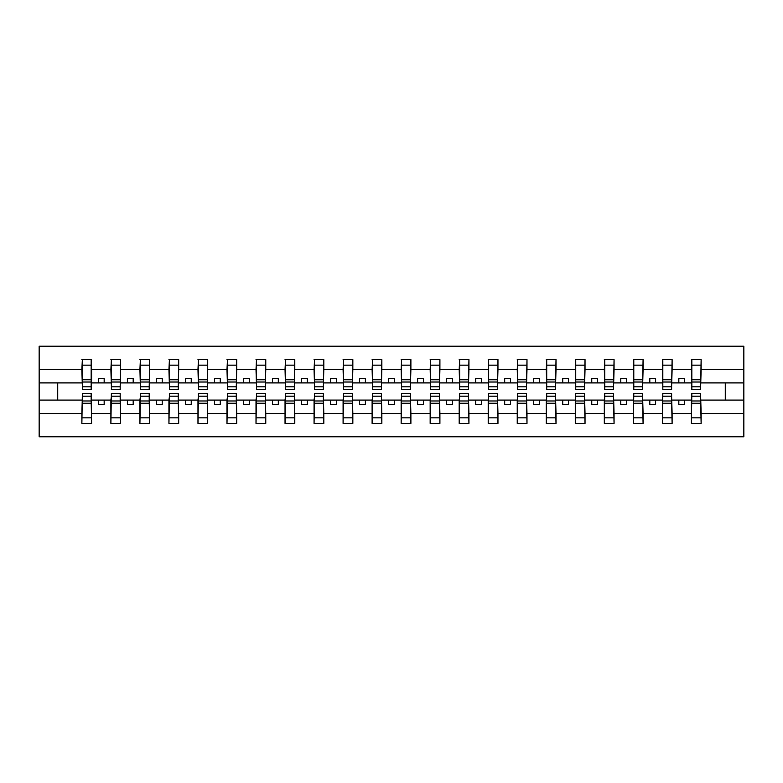 <?xml version="1.0" encoding="UTF-8"?>
<svg xmlns="http://www.w3.org/2000/svg" width="783" height="783" viewBox="0 0 783 783"><rect width="100%" height="100%" fill="white"/><g stroke="black" fill="none" stroke-linecap="round" stroke-linejoin="round"><path stroke-width="1.17" d="M82.342 396.609L81.872 413.502L39.15 413.502L39.15 436.777L743.85 436.777L743.85 413.502L701.128 413.502L701.128 423.427L691.379 423.427L691.839 393.477L700.658 393.477L700.658 400.984L691.839 400.984M691.839 396.609L691.379 400.093L678.832 400.093L678.832 404.508L684.645 404.508L684.645 400.093M691.379 423.427L691.379 400.093M700.658 396.609L701.128 413.502M662.819 396.609L662.349 400.093L649.812 400.093L649.812 404.508L655.616 404.508L655.616 400.093M691.379 413.502L672.108 413.502L672.108 423.427L662.349 423.427L662.349 400.093M671.638 396.609L672.108 413.502M633.79 396.609L633.33 400.093L620.792 400.093L620.792 404.508L626.596 404.508L626.596 400.093M662.349 413.502L643.078 413.502L643.078 423.427L633.33 423.427L633.33 400.093M642.618 396.609L643.078 413.502M604.77 396.609L604.3 400.093L591.762 400.093L591.762 404.508L597.566 404.508L597.566 400.093M633.33 413.502L614.058 413.502L614.058 423.427L604.3 423.427L604.3 400.093M613.588 396.609L614.058 413.502M575.74 396.609L575.28 400.093L562.742 400.093L562.742 404.508L568.546 404.508L568.546 400.093M604.3 413.502L585.028 413.502L585.028 423.427L575.28 423.427L575.28 400.093M584.568 396.609L585.028 413.502M546.72 396.609L546.26 400.093L533.712 400.093L533.712 404.508L539.526 404.508L539.526 400.093M575.28 413.502L556.008 413.502L556.008 423.427L546.26 423.427L546.26 400.093M555.538 396.609L556.008 413.502M517.7 396.609L517.23 400.093L504.692 400.093L504.692 404.508L510.496 404.508L510.496 400.093M546.26 413.502L526.988 413.502L526.988 423.427L517.23 423.427L517.23 400.093M526.519 396.609L526.988 413.502M488.67 396.609L488.21 400.093L475.673 400.093L475.673 404.508L481.476 404.508L481.476 400.093M517.23 413.502L497.959 413.502L497.959 423.427L488.21 423.427L488.21 400.093M497.499 396.609L497.959 413.502M459.65 396.609L459.181 400.093L446.643 400.093L446.643 404.508L452.447 404.508L452.447 400.093M488.21 413.502L468.939 413.502L468.939 423.427L459.181 423.427L459.181 400.093M468.469 396.609L468.939 413.502M430.621 396.609L430.161 400.093L417.623 400.093L417.623 404.508L423.427 404.508L423.427 400.093M459.181 413.502L439.909 413.502L439.909 423.427L430.161 423.427L430.161 400.093M439.449 396.609L439.909 413.502M401.601 396.609L401.141 400.093L388.593 400.093L388.593 404.508L394.407 404.508L394.407 400.093M430.161 413.502L410.889 413.502L410.889 423.427L401.141 423.427L401.141 400.093M410.419 396.609L410.889 413.502M372.581 396.609L372.111 400.093L359.573 400.093L359.573 404.508L365.377 404.508L365.377 400.093M401.141 413.502L381.859 413.502L381.859 423.427L372.111 423.427L372.111 400.093M381.399 396.609L381.859 413.502M343.551 396.609L343.091 400.093L330.553 400.093L330.553 404.508L336.357 404.508L336.357 400.093M372.111 413.502L352.839 413.502L352.839 423.427L343.091 423.427L343.091 400.093M352.379 396.609L352.839 413.502M314.531 396.609L314.061 400.093L301.524 400.093L301.524 404.508L307.327 404.508L307.327 400.093M343.091 413.502L323.819 413.502L323.819 423.427L314.061 423.427L314.061 400.093M323.35 396.609L323.819 413.502M285.501 396.609L285.041 400.093L272.504 400.093L272.504 404.508L278.308 404.508L278.308 400.093M314.061 413.502L294.79 413.502L294.79 423.427L285.041 423.427L285.041 400.093M294.33 396.609L294.79 413.502M256.481 396.609L256.012 400.093L243.474 400.093L243.474 404.508L249.288 404.508L249.288 400.093M285.041 413.502L265.77 413.502L265.77 423.427L256.012 423.427L256.012 400.093M265.3 396.609L265.77 413.502M227.462 396.609L226.992 400.093L214.454 400.093L214.454 404.508L220.258 404.508L220.258 400.093M256.012 413.502L236.74 413.502L236.74 423.427L226.992 423.427L226.992 400.093M236.28 396.609L236.74 413.502M198.432 396.609L197.972 400.093L185.434 400.093L185.434 404.508L191.238 404.508L191.238 400.093M226.992 413.502L207.72 413.502L207.72 423.427L197.972 423.427L197.972 400.093M207.26 396.609L207.72 413.502M169.412 396.609L168.942 400.093L156.404 400.093L156.404 404.508L162.208 404.508L162.208 400.093M197.972 413.502L178.7 413.502L178.7 423.427L168.942 423.427L168.942 400.093M178.23 396.609L178.7 413.502M140.382 396.609L139.922 400.093L127.384 400.093L127.384 404.508L133.188 404.508L133.188 400.093M168.942 413.502L149.67 413.502L149.67 423.427L139.922 423.427L139.922 400.093M149.21 396.609L149.67 413.502M111.362 396.609L110.892 400.093L98.355 400.093L98.355 404.508L104.168 404.508L104.168 400.093M139.922 413.502L120.651 413.502L120.651 423.427L110.892 423.427L110.892 400.093M120.181 396.609L120.651 413.502M691.839 386.822L700.658 386.822L700.658 389.523L691.839 389.523L691.839 359.573L691.379 369.498L672.108 369.498L671.638 386.391M691.839 386.391L691.379 369.498M662.819 386.822L671.638 386.822L671.638 389.523L662.819 389.523L662.819 359.573L662.349 369.498L643.078 369.498L642.618 386.391M662.819 386.391L662.349 369.498M633.79 386.822L642.618 386.822L642.618 389.523L633.79 389.523L633.79 359.573L633.33 369.498L614.058 369.498L613.588 386.391M633.79 386.391L633.33 369.498M604.77 386.822L613.588 386.822L613.588 389.523L604.77 389.523L604.77 359.573L604.3 369.498L585.028 369.498L584.568 386.391M604.77 386.391L604.3 369.498M575.74 386.822L584.568 386.822L584.568 389.523L575.74 389.523L575.74 359.573L575.28 369.498L556.008 369.498L555.538 386.391M575.74 386.391L575.28 369.498M546.72 386.822L555.538 386.822L555.538 389.523L546.72 389.523L546.72 359.573L546.26 369.498L526.988 369.498L526.519 386.391M546.72 386.391L546.26 369.498M517.7 386.822L526.519 386.822L526.519 389.523L517.7 389.523L517.7 359.573L517.23 369.498L497.959 369.498L497.499 386.391M517.7 386.391L517.23 369.498M488.67 386.822L497.499 386.822L497.499 389.523L488.67 389.523L488.67 359.573L488.21 369.498L468.939 369.498L468.469 386.391M488.67 386.391L488.21 369.498M459.65 386.822L468.469 386.822L468.469 389.523L459.65 389.523L459.65 359.573L459.181 369.498L439.909 369.498L439.449 386.391M459.65 386.391L459.181 369.498M430.621 386.822L439.449 386.822L439.449 389.523L430.621 389.523L430.621 359.573L430.161 369.498L410.889 369.498L410.419 386.391M430.621 386.391L430.161 369.498M401.601 386.822L410.419 386.822L410.419 389.523L401.601 389.523L401.601 359.573L401.141 369.498L381.859 369.498L381.399 386.391M401.601 386.391L401.141 369.498M372.581 386.822L381.399 386.822L381.399 389.523L372.581 389.523L372.581 359.573L372.111 369.498L352.839 369.498L352.379 386.391M372.581 386.391L372.111 369.498M343.551 386.822L352.379 386.822L352.379 389.523L343.551 389.523L343.551 359.573L343.091 369.498L323.819 369.498L323.35 386.391M343.551 386.391L343.091 369.498M314.531 386.822L323.35 386.822L323.35 389.523L314.531 389.523L314.531 359.573L314.061 369.498L294.79 369.498L294.33 386.391M314.531 386.391L314.061 369.498M285.501 386.822L294.33 386.822L294.33 389.523L285.501 389.523L285.501 359.573L285.041 369.498L265.77 369.498L265.3 386.391M285.501 386.391L285.041 369.498M256.481 386.822L265.3 386.822L265.3 389.523L256.481 389.523L256.481 359.573L256.012 369.498L236.74 369.498L236.28 386.391M256.481 386.391L256.012 369.498M227.462 386.822L236.28 386.822L236.28 389.523L227.462 389.523L227.462 359.573L226.992 369.498L207.72 369.498L207.26 386.391M227.462 386.391L226.992 369.498M198.432 386.822L207.26 386.822L207.26 389.523L198.432 389.523L198.432 359.573L197.972 369.498L178.7 369.498L178.23 386.391M198.432 386.391L197.972 369.498M169.412 386.822L178.23 386.822L178.23 389.523L169.412 389.523L169.412 359.573L168.942 369.498L149.67 369.498L149.21 386.391M169.412 386.391L168.942 369.498M140.382 386.822L149.21 386.822L149.21 389.523L140.382 389.523L140.382 359.573L139.922 369.498L120.651 369.498L120.181 386.391M140.382 386.391L139.922 369.498M111.362 386.822L120.181 386.822L120.181 389.523L111.362 389.523L111.362 359.573L110.892 369.498L91.621 369.498L91.161 359.573L91.161 389.523L82.342 389.523L82.342 382.016L91.161 382.016M111.362 386.391L110.892 369.498M81.872 413.502L81.872 423.427L91.621 423.427L91.161 396.609M82.342 382.016L82.342 359.573L81.872 369.498L39.15 369.498L39.15 346.223L743.85 346.223L743.85 369.498L701.128 369.498L700.658 386.391M82.342 386.391L81.872 369.498M691.379 359.573L701.128 359.573L701.128 369.498M662.349 359.573L672.108 359.573L672.108 369.498M633.33 359.573L643.078 359.573L643.078 369.498M604.3 359.573L614.058 359.573L614.058 369.498M575.28 359.573L585.028 359.573L585.028 369.498M546.26 359.573L556.008 359.573L556.008 369.498M517.23 359.573L526.988 359.573L526.988 369.498M488.21 359.573L497.959 359.573L497.959 369.498M459.181 359.573L468.939 359.573L468.939 369.498M430.161 359.573L439.909 359.573L439.909 369.498M401.141 359.573L410.889 359.573L410.889 369.498M372.111 359.573L381.859 359.573L381.859 369.498M343.091 359.573L352.839 359.573L352.839 369.498M314.061 359.573L323.819 359.573L323.819 369.498M285.041 359.573L294.79 359.573L294.79 369.498M256.012 359.573L265.77 359.573L265.77 369.498M226.992 359.573L236.74 359.573L236.74 369.498M197.972 359.573L207.72 359.573L207.72 369.498M168.942 359.573L178.7 359.573L178.7 369.498M139.922 359.573L149.67 359.573L149.67 369.498M110.892 359.573L120.651 359.573L120.651 369.498M110.892 413.502L91.621 413.502M81.872 359.573L91.621 359.573M678.832 400.093L672.108 400.093M691.379 382.907L684.645 382.907L684.645 378.492L678.832 378.492L678.832 382.907L672.108 382.907M678.832 382.907L684.645 382.907M649.812 400.093L643.078 400.093M662.349 382.907L655.616 382.907L655.616 378.492L649.812 378.492L649.812 382.907L643.078 382.907M649.812 382.907L655.616 382.907M620.792 400.093L614.058 400.093M633.33 382.907L626.596 382.907L626.596 378.492L620.792 378.492L620.792 382.907L614.058 382.907M620.792 382.907L626.596 382.907M591.762 400.093L585.028 400.093M604.3 382.907L597.566 382.907L597.566 378.492L591.762 378.492L591.762 382.907L585.028 382.907M591.762 382.907L597.566 382.907M562.742 400.093L556.008 400.093M575.28 382.907L568.546 382.907L568.546 378.492L562.742 378.492L562.742 382.907L556.008 382.907M562.742 382.907L568.546 382.907M533.712 400.093L526.988 400.093M546.26 382.907L539.526 382.907L539.526 378.492L533.712 378.492L533.712 382.907L526.988 382.907M533.712 382.907L539.526 382.907M504.692 400.093L497.959 400.093M517.23 382.907L510.496 382.907L510.496 378.492L504.692 378.492L504.692 382.907L497.959 382.907M504.692 382.907L510.496 382.907M475.673 400.093L468.939 400.093M488.21 382.907L481.476 382.907L481.476 378.492L475.673 378.492L475.673 382.907L468.939 382.907M475.673 382.907L481.476 382.907M446.643 400.093L439.909 400.093M459.181 382.907L452.447 382.907L452.447 378.492L446.643 378.492L446.643 382.907L439.909 382.907M446.643 382.907L452.447 382.907M417.623 400.093L410.889 400.093M430.161 382.907L423.427 382.907L423.427 378.492L417.623 378.492L417.623 382.907L410.889 382.907M417.623 382.907L423.427 382.907M388.593 400.093L381.859 400.093M401.141 382.907L394.407 382.907L394.407 378.492L388.593 378.492L388.593 382.907L381.859 382.907M388.593 382.907L394.407 382.907M359.573 400.093L352.839 400.093M372.111 382.907L365.377 382.907L365.377 378.492L359.573 378.492L359.573 382.907L352.839 382.907M359.573 382.907L365.377 382.907M330.553 400.093L323.819 400.093M343.091 382.907L336.357 382.907L336.357 378.492L330.553 378.492L330.553 382.907L323.819 382.907M330.553 382.907L336.357 382.907M301.524 400.093L294.79 400.093M314.061 382.907L307.327 382.907L307.327 378.492L301.524 378.492L301.524 382.907L294.79 382.907M301.524 382.907L307.327 382.907M272.504 400.093L265.77 400.093M285.041 382.907L278.308 382.907L278.308 378.492L272.504 378.492L272.504 382.907L265.77 382.907M272.504 382.907L278.308 382.907M243.474 400.093L236.74 400.093M256.012 382.907L249.288 382.907L249.288 378.492L243.474 378.492L243.474 382.907L236.74 382.907M243.474 382.907L249.288 382.907M214.454 400.093L207.72 400.093M226.992 382.907L220.258 382.907L220.258 378.492L214.454 378.492L214.454 382.907L207.72 382.907M214.454 382.907L220.258 382.907M185.434 400.093L178.7 400.093M197.972 382.907L191.238 382.907L191.238 378.492L185.434 378.492L185.434 382.907L178.7 382.907M185.434 382.907L191.238 382.907M156.404 400.093L149.67 400.093M168.942 382.907L162.208 382.907L162.208 378.492L156.404 378.492L156.404 382.907L149.67 382.907M156.404 382.907L162.208 382.907M127.384 400.093L120.651 400.093M139.922 382.907L133.188 382.907L133.188 378.492L127.384 378.492L127.384 382.907L120.651 382.907M127.384 382.907L133.188 382.907M98.355 400.093L91.621 400.093M110.892 382.907L104.168 382.907L104.168 378.492L98.355 378.492L98.355 382.907L91.621 382.907L91.621 369.498M98.355 382.907L104.168 382.907M91.621 382.907L91.161 386.391M81.872 400.093L39.15 400.093L39.15 369.498M39.15 413.502L39.15 400.093M81.872 382.907L39.15 382.907M743.85 413.502L743.85 369.498M57.727 400.093L57.727 382.907M743.85 382.907L725.273 382.907L725.273 400.093L701.128 400.093M743.85 400.093L725.273 400.093M725.273 382.907L701.128 382.907M82.342 379.755L91.161 379.755M81.872 423.427L82.342 393.477L91.161 393.477L91.161 400.984L82.342 400.984M91.161 400.984L91.621 423.427M91.161 403.245L82.342 403.245M120.651 359.573L120.181 386.822M111.362 382.016L120.181 382.016M111.362 379.755L120.181 379.755M149.67 359.573L149.21 386.822M140.382 382.016L149.21 382.016M140.382 379.755L149.21 379.755M178.7 359.573L178.23 386.822M169.412 382.016L178.23 382.016M169.412 379.755L178.23 379.755M207.72 359.573L207.26 386.822M198.432 382.016L207.26 382.016M198.432 379.755L207.26 379.755M110.892 423.427L111.362 393.477L120.181 393.477L120.181 400.984L111.362 400.984M120.181 400.984L120.651 423.427M120.181 403.245L111.362 403.245M139.922 423.427L140.382 393.477L149.21 393.477L149.21 400.984L140.382 400.984M149.21 400.984L149.67 423.427M149.21 403.245L140.382 403.245M168.942 423.427L169.412 393.477L178.23 393.477L178.23 400.984L169.412 400.984M178.23 400.984L178.7 423.427M178.23 403.245L169.412 403.245M197.972 423.427L198.432 393.477L207.26 393.477L207.26 400.984L198.432 400.984M207.26 400.984L207.72 423.427M207.26 403.245L198.432 403.245M236.74 359.573L236.28 386.822M227.462 382.016L236.28 382.016M227.462 379.755L236.28 379.755M226.992 423.427L227.462 393.477L236.28 393.477L236.28 400.984L227.462 400.984M236.28 400.984L236.74 423.427M236.28 403.245L227.462 403.245M265.77 359.573L265.3 386.822M256.481 382.016L265.3 382.016M256.481 379.755L265.3 379.755M256.012 423.427L256.481 393.477L265.3 393.477L265.3 400.984L256.481 400.984M265.3 400.984L265.77 423.427M265.3 403.245L256.481 403.245M294.79 359.573L294.33 386.822M285.501 382.016L294.33 382.016M285.501 379.755L294.33 379.755M285.041 423.427L285.501 393.477L294.33 393.477L294.33 400.984L285.501 400.984M294.33 400.984L294.79 423.427M294.33 403.245L285.501 403.245M323.819 359.573L323.35 386.822M314.531 382.016L323.35 382.016M314.531 379.755L323.35 379.755M314.061 423.427L314.531 393.477L323.35 393.477L323.35 400.984L314.531 400.984M323.35 400.984L323.819 423.427M323.35 403.245L314.531 403.245M352.839 359.573L352.379 386.822M343.551 382.016L352.379 382.016M343.551 379.755L352.379 379.755M343.091 423.427L343.551 393.477L352.379 393.477L352.379 400.984L343.551 400.984M352.379 400.984L352.839 423.427M352.379 403.245L343.551 403.245M381.859 359.573L381.399 386.822M372.581 382.016L381.399 382.016M372.581 379.755L381.399 379.755M372.111 423.427L372.581 393.477L381.399 393.477L381.399 400.984L372.581 400.984M381.399 400.984L381.859 423.427M381.399 403.245L372.581 403.245M410.889 359.573L410.419 386.822M401.601 382.016L410.419 382.016M401.601 379.755L410.419 379.755M401.141 423.427L401.601 393.477L410.419 393.477L410.419 400.984L401.601 400.984M410.419 400.984L410.889 423.427M410.419 403.245L401.601 403.245M439.909 359.573L439.449 386.822M430.621 382.016L439.449 382.016M430.621 379.755L439.449 379.755M430.161 423.427L430.621 393.477L439.449 393.477L439.449 400.984L430.621 400.984M439.449 400.984L439.909 423.427M439.449 403.245L430.621 403.245M468.939 359.573L468.469 386.822M459.65 382.016L468.469 382.016M459.65 379.755L468.469 379.755M459.181 423.427L459.65 393.477L468.469 393.477L468.469 400.984L459.65 400.984M468.469 400.984L468.939 423.427M468.469 403.245L459.65 403.245M497.959 359.573L497.499 386.822M488.67 382.016L497.499 382.016M488.67 379.755L497.499 379.755M488.21 423.427L488.67 393.477L497.499 393.477L497.499 400.984L488.67 400.984M497.499 400.984L497.959 423.427M497.499 403.245L488.67 403.245M526.988 359.573L526.519 386.822M517.7 382.016L526.519 382.016M517.7 379.755L526.519 379.755M517.23 423.427L517.7 393.477L526.519 393.477L526.519 400.984L517.7 400.984M526.519 400.984L526.988 423.427M526.519 403.245L517.7 403.245M556.008 359.573L555.538 386.822M546.72 382.016L555.538 382.016M546.72 379.755L555.538 379.755M546.26 423.427L546.72 393.477L555.538 393.477L555.538 400.984L546.72 400.984M555.538 400.984L556.008 423.427M555.538 403.245L546.72 403.245M585.028 359.573L584.568 386.822M575.74 382.016L584.568 382.016M575.74 379.755L584.568 379.755M575.28 423.427L575.74 393.477L584.568 393.477L584.568 400.984L575.74 400.984M584.568 400.984L585.028 423.427M584.568 403.245L575.74 403.245M614.058 359.573L613.588 386.822M604.77 382.016L613.588 382.016M604.77 379.755L613.588 379.755M604.3 423.427L604.77 393.477L613.588 393.477L613.588 400.984L604.77 400.984M613.588 400.984L614.058 423.427M613.588 403.245L604.77 403.245M643.078 359.573L642.618 386.822M633.79 382.016L642.618 382.016M633.79 379.755L642.618 379.755M633.33 423.427L633.79 393.477L642.618 393.477L642.618 400.984L633.79 400.984M642.618 400.984L643.078 423.427M642.618 403.245L633.79 403.245M672.108 359.573L671.638 386.822M662.819 382.016L671.638 382.016M662.819 379.755L671.638 379.755M662.349 423.427L662.819 393.477L671.638 393.477L671.638 400.984L662.819 400.984M671.638 400.984L672.108 423.427M671.638 403.245L662.819 403.245M701.128 359.573L700.658 386.822M691.839 382.016L700.658 382.016M691.839 379.755L700.658 379.755M700.658 400.984L701.128 423.427M700.658 403.245L691.839 403.245M82.342 386.822L91.161 386.822M82.342 365.152L91.161 365.152M91.161 396.178L82.342 396.178M91.161 417.848L82.342 417.848M111.362 365.152L120.181 365.152M140.382 365.152L149.21 365.152M169.412 365.152L178.23 365.152M198.432 365.152L207.26 365.152M120.181 396.178L111.362 396.178M120.181 417.848L111.362 417.848M149.21 396.178L140.382 396.178M149.21 417.848L140.382 417.848M178.23 396.178L169.412 396.178M178.23 417.848L169.412 417.848M207.26 396.178L198.432 396.178M207.26 417.848L198.432 417.848M227.462 365.152L236.28 365.152M236.28 396.178L227.462 396.178M236.28 417.848L227.462 417.848M256.481 365.152L265.3 365.152M265.3 396.178L256.481 396.178M265.3 417.848L256.481 417.848M285.501 365.152L294.33 365.152M294.33 396.178L285.501 396.178M294.33 417.848L285.501 417.848M314.531 365.152L323.35 365.152M323.35 396.178L314.531 396.178M323.35 417.848L314.531 417.848M343.551 365.152L352.379 365.152M352.379 396.178L343.551 396.178M352.379 417.848L343.551 417.848M372.581 365.152L381.399 365.152M381.399 396.178L372.581 396.178M381.399 417.848L372.581 417.848M401.601 365.152L410.419 365.152M410.419 396.178L401.601 396.178M410.419 417.848L401.601 417.848M430.621 365.152L439.449 365.152M439.449 396.178L430.621 396.178M439.449 417.848L430.621 417.848M459.65 365.152L468.469 365.152M468.469 396.178L459.65 396.178M468.469 417.848L459.65 417.848M488.67 365.152L497.499 365.152M497.499 396.178L488.67 396.178M497.499 417.848L488.67 417.848M517.7 365.152L526.519 365.152M526.519 396.178L517.7 396.178M526.519 417.848L517.7 417.848M546.72 365.152L555.538 365.152M555.538 396.178L546.72 396.178M555.538 417.848L546.72 417.848M575.74 365.152L584.568 365.152M584.568 396.178L575.74 396.178M584.568 417.848L575.74 417.848M604.77 365.152L613.588 365.152M613.588 396.178L604.77 396.178M613.588 417.848L604.77 417.848M633.79 365.152L642.618 365.152M642.618 396.178L633.79 396.178M642.618 417.848L633.79 417.848M662.819 365.152L671.638 365.152M671.638 396.178L662.819 396.178M671.638 417.848L662.819 417.848M691.839 365.152L700.658 365.152M700.658 396.178L691.839 396.178M700.658 417.848L691.839 417.848"/></g></svg>
